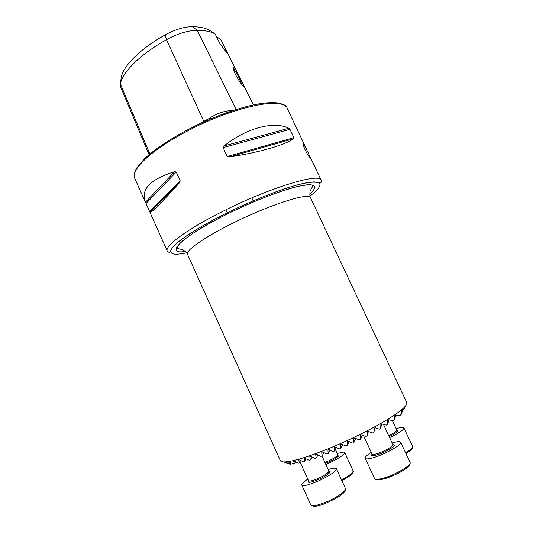 <?xml version="1.0" encoding="UTF-8"?>
<svg xmlns="http://www.w3.org/2000/svg" width="533" height="533" viewBox="0 0 533 533"><rect width="100%" height="100%" fill="white"/><g stroke="black" fill="none" stroke-linecap="round" stroke-linejoin="round"><path stroke-width="0.8" d="M194.525 126.321L208.736 118.719C216.698 113.442 224.546 110.717 232.275 110.544L233.86 110.258M209.669 119.379C211.814 118.146 210.229 117.82 208.736 118.719M232.275 110.544L230.363 111.424M374.866 427.719L373.913 432.256L372.614 432.963L368.176 431.37L367.237 431.857L367.15 435.847L365.858 436.507L361.427 434.808L360.495 435.268L360.448 439.232L359.169 439.865L354.738 438.073L353.812 438.512L353.805 442.443L352.54 443.043L348.116 441.184L347.203 441.597L347.243 445.488L345.99 446.048L341.573 444.136L340.674 444.515L340.767 448.36L339.541 448.886L334.531 446.92L334.398 451.058L333.192 451.558L328.794 449.559L327.922 449.885L328.148 453.583L326.962 454.049L322.585 452.024L321.732 452.317L322.032 455.928L320.879 456.355L316.515 454.309L315.689 454.569L316.082 458.067L314.963 458.453L310.619 456.395L309.813 456.621L310.313 459.986L309.233 460.325L304.909 458.267L304.13 458.453L304.776 461.645L303.743 461.931L299.439 459.879L298.693 460.026L299.506 462.997L298.54 463.21L294.249 461.192L293.543 461.285L294.609 463.937L293.716 464.056L289.432 462.098L288.779 462.131L290.238 464.276L284.635 462.384L286.941 463.35L287.294 462.897M381.621 423.875L380.715 428.439L379.409 429.192L374.972 427.746L374.026 428.259L373.913 432.256M307.987 152.338L303.31 143.304C302.611 143.244 303.224 145.476 305.162 149.986C307.641 154.757 309.46 157.641 310.612 158.647L307.987 152.338M240.63 79.204L239.597 77.138C236.605 70.789 234.513 67.378 233.334 66.905C232.754 67.624 233.461 70.143 235.446 74.46C238.737 80.456 241.462 84.461 243.634 86.486C244.52 87.185 243.907 85.527 241.782 81.516L240.63 79.204M241.855 84.494L239.81 79.384C237.078 73.761 234.886 70.136 233.234 68.517M310.539 197.763L406.732 402.462C407.165 403.381 406.552 404.78 404.88 406.646C398.204 414.621 365.918 432.976 334.084 446.354C310.259 456.255 293.803 461.445 284.709 461.918C282.204 461.971 280.744 461.531 280.325 460.599L187.503 254.348C188.429 254.094 182.139 248.571 181.926 249.491L176.923 248.425C177.249 244.46 185.657 238.211 193.106 233.274C201.92 227.491 212.847 221.315 225.892 214.739C265.561 194.612 310.079 180.5 312.924 185.877L310.479 190.368C309.646 189.928 309.74 198.296 310.539 197.763C309.886 191.96 269.665 204.645 232.068 223.54C203.733 237.585 185.191 250.83 187.503 254.348M145.449 202.254C140.465 189.442 150.199 179.241 174.657 171.653L176.223 172.032L180.221 180.847L179.621 182.599C161.019 203.306 151.132 213.227 149.973 212.361L145.449 202.254L174.657 171.653M224.033 145.955C247.099 127.594 274.135 120.891 288.826 128.26L289.939 129.306L293.883 137.674L293.736 138.68C285.421 144.836 258.718 152.645 229.143 157.015L227.258 156.529L223.154 147.628L224.033 145.955L288.826 128.26M216.305 36.344L220.929 39.815L225.999 49.935C226.905 51.654 227.151 52.547 226.738 52.614L219.976 43.766L215.092 33.905L210.428 30.794C206.324 28.182 200.281 26.797 192.293 26.65C184.158 26.77 175.11 29.522 165.137 34.898C140.352 48.703 123.183 65.985 121.238 77.432L121.138 78.171M121.238 77.432L120.378 83.981C122.383 72.195 140.412 54.166 166.523 39.669C177.842 33.586 188.082 30.448 197.237 30.274C204.932 30.374 210.881 31.58 215.092 33.905M405.486 405.939L403.947 409.231L401.675 410.583L401.582 413.988L400.183 415.287L395.613 415.227L394.647 415.893L394.487 419.731L393.154 420.664L388.684 419.777L387.731 420.37L387.571 424.315L386.252 425.134L381.815 423.902L380.862 424.448L380.715 428.439M149.873 153.99L120.378 83.981L120.618 86.966L149.067 154.663M225.779 49.516L224.566 49.869M334.398 451.058L336.416 447.507M340.767 448.36L342.772 444.655M347.243 445.488L349.215 441.65M353.805 442.443L355.731 438.486M360.448 439.232L362.233 435.121M367.15 435.847L368.383 431.444M387.571 424.315L389.05 419.864M394.487 419.731L395.819 415.247M401.582 413.988L402.715 409.684M328.148 453.583L330.16 450.185M322.032 455.928L324.031 452.697M316.082 458.067L318.034 455.022M310.313 459.986L312.138 457.234M304.776 461.645L306.095 458.833M299.506 462.997L300.479 460.379M294.609 463.937L296.008 462.018M290.238 464.276L291.251 462.93M396.152 428.712C400.729 427.313 403.314 427.033 403.914 427.872C403.827 429.818 399.064 433.056 389.623 437.586M392.121 442.95L393.82 442.47C397.818 441.431 400.09 441.351 400.643 442.243C402.721 444.562 382.801 455.528 371.541 458.173C367.783 459.093 365.671 459.126 365.198 458.273C364.878 457.107 366.904 455.142 371.288 452.384M328.155 469.553C333.012 468.027 335.763 467.747 336.416 468.714C337.609 470.406 327.722 477.035 317.128 481.506C308.214 485.17 303.104 486.343 301.798 485.017C301.498 483.884 303.504 481.919 307.801 479.134M337.162 453.456L343.512 452.077L344.704 452.53C345.81 454.003 335.83 460.345 325.823 464.43M165.137 34.898L166.523 39.669L204.032 121.857M185.377 251.443C163.798 255.007 180.834 237.138 225.859 214.732C252.149 201.554 281.93 189.995 298.713 186.23C315.289 182.986 318.954 185.657 309.706 194.252M309.953 196.097C324.344 184.884 323.211 180.447 306.562 182.779C289.319 185.897 254.694 199.002 224.133 214.346C198.989 226.965 179.561 239.49 173.158 246.699C167.569 253.821 172.059 255.867 186.623 252.829M321.192 180.267C321.292 182.066 321.073 182.926 320.513 182.846L313.864 181.853L303.317 183.425C285.288 187.389 252.789 199.962 224.12 214.346L205.938 223.973C195.038 230.256 186.19 235.939 179.388 241.023L172.559 247.325L169.94 251.996C169.767 252.822 168.888 252.509 167.289 251.056C164.197 246.286 186.677 229.417 222.221 211.648C269.665 187.556 320.306 172.399 321.192 180.267L309.533 155.596M145.622 202.653L134.716 178.282C130.212 170.32 150.932 150.226 185.764 131.904C232.141 106.893 284.216 96.1 287.134 108.179L306.302 148.754M310.566 193.459L309.706 194.112M192.293 26.65L197.237 30.274L236.106 109.545M176.223 172.032L146.015 203.519M180.221 180.847L149.646 211.634M179.621 182.599L149.973 212.361M289.939 129.306L223.154 147.628M293.883 137.674L227.258 156.529M293.736 138.68L229.143 157.015M334.244 447.307L334.444 446.967M327.922 449.912L328.128 449.572M321.732 452.35L321.945 452.017M396.825 430.218C399.324 430.637 396.765 432.749 389.143 436.56M388.717 435.641C394.067 433.043 396.759 431.19 396.799 430.091L396.812 430.138M405.593 452.85C410.617 449.825 412.948 447.68 412.589 446.414C413.015 448.113 412.782 449.186 405.959 453.636M381.035 478.734C392.481 476.409 412.349 465.176 410.064 462.437C411.836 467.754 392.781 476.735 381.828 479.427C377.284 480.24 374.846 479.927 374.512 478.481C375.052 479.473 377.224 479.56 381.035 478.734M409.577 464.196C410.79 467.115 392.628 477.208 382.208 479.32M392.941 444.729C398.857 444.349 384.553 453.13 375.718 455.229C372.054 456.088 370.848 455.735 372.114 454.156M363.539 435.628L372.067 454.076C372.354 454.582 373.62 454.556 375.852 453.996C382.474 452.41 394.094 446.021 392.914 444.649L383.48 424.395M310.812 504.991C312.231 506.563 317.421 505.537 326.389 501.913C337.029 497.482 346.823 490.573 345.497 488.594C346.65 492.752 336.963 498.122 326.909 502.719C318.627 506.463 313.264 507.223 310.812 504.991L301.798 485.017M328.928 471.279C333.052 470.972 326.316 476.202 317.855 479.76C310.286 482.771 307.195 483.131 308.594 480.853M300.112 462.144L308.54 480.773C309.32 481.539 312.331 480.846 317.568 478.687C324.784 475.376 328.561 472.878 328.901 471.185L321.959 455.955M341.506 479.853C349.401 475.649 353.266 472.631 353.093 470.806C354.225 472.231 351.767 475.323 341.873 480.653M352.619 472.278C352.619 474.024 349.035 476.815 341.866 480.646M337.795 454.922L338.149 454.915C341.693 454.822 333.245 460.445 325.343 463.377M324.923 462.457C332.665 459.253 336.949 456.701 337.775 454.782L337.795 454.862M233.121 67.611L233.334 66.905M134.243 176.39C133.716 174.751 134.649 171.806 137.028 167.542L144.67 158.607C154.197 149.753 167.802 140.519 185.497 130.925M289.912 463.897L284.709 461.918M251.809 197.903L253.182 200.874M167.289 251.056L149.926 212.254M226.159 50.255L238.611 75.166M242.588 83.128L253.475 104.908M225.832 209.849L227.191 212.827M403.947 409.231L404.88 406.646M185.584 130.871C207.364 119.532 228.157 111.304 247.978 106.18C259.125 103.668 265.487 102.309 276.327 102.802C282.157 104.248 285.275 105.401 285.688 106.28L286.001 106.587M284.595 462.351L284.882 461.984M392.335 420.537L396.799 430.091M403.914 427.872L412.589 446.414M400.643 442.243L410.064 462.437M365.198 458.273L374.512 478.481M336.416 468.714L345.497 488.594M344.704 452.53L353.093 470.806M335.324 449.432L337.775 454.782"/></g></svg>
